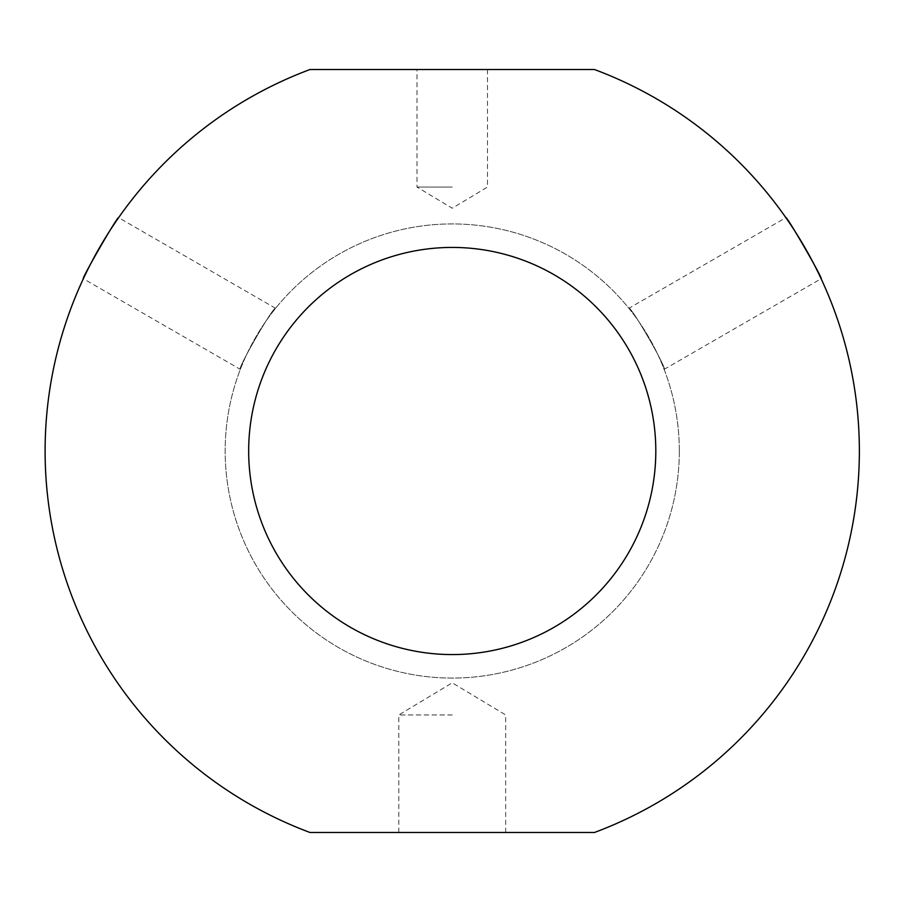 <?xml version="1.0" encoding="UTF-8"?>
<svg xmlns="http://www.w3.org/2000/svg" width="902" height="902" viewBox="0 0 902 902"><rect width="100%" height="100%" fill="white"/><g stroke="black" fill="none" stroke-linecap="round" stroke-linejoin="round"><path stroke-width="0.68" stroke-dasharray="4.51 3.38" d="M240.338 369.38C236.651 369.775 274.084 304.921 275.595 308.304C274.107 304.899 236.662 369.73 240.338 369.38L83.345 278.741M275.595 308.304L118.602 217.653M628.874 308.304C630.385 304.91 667.818 369.752 664.143 369.38C667.83 369.786 630.408 304.944 628.874 308.304L785.879 217.653M664.143 369.38L821.136 278.741M452.24 832.49L398.808 832.49L452.24 832.49M452.24 714.948L398.808 714.948L452.24 714.948M452.24 69.51L416.972 69.51L452.24 69.51M452.24 187.052L416.972 187.052L452.24 187.052M655.81 451A203.57 203.57 0 0 1 452.24 654.57A203.57 203.57 0 0 1 248.67 451A203.57 203.57 0 0 1 452.24 247.43A203.57 203.57 0 0 1 655.81 451A203.57 203.57 0 0 1 452.24 654.57A203.57 203.57 0 0 1 248.67 451A203.57 203.57 0 0 1 452.24 247.43A203.57 203.57 0 0 1 655.81 451A203.57 203.57 0 0 1 452.24 654.57A203.57 203.57 0 0 1 248.67 451A203.57 203.57 0 0 1 452.24 247.43A203.57 203.57 0 0 1 655.81 451M679.319 451A227.078 227.078 0 0 1 452.24 678.078A227.078 227.078 0 0 1 225.162 451A227.078 227.078 0 0 1 452.24 223.921A227.078 227.078 0 0 1 679.319 451A227.078 227.078 0 0 1 452.24 678.078A227.078 227.078 0 0 1 225.162 451A227.078 227.078 0 0 1 452.24 223.921A227.078 227.078 0 0 1 679.319 451M310.017 832.49A407.14 407.14 0 0 1 310.017 69.51L594.452 69.51A407.14 407.14 0 0 1 594.452 832.49L310.017 832.49M505.672 832.49L505.672 714.948L452.24 682.837L398.808 714.948L398.808 832.49M487.497 69.51L487.497 187.052L452.24 208.238L416.972 187.052L416.972 69.51"/><path stroke-width="1.35" d="M83.345 278.741C80.808 279.789 118.252 214.947 118.602 217.653C118.263 214.924 80.83 279.744 83.345 278.741M785.879 217.653C786.228 214.935 823.661 279.778 821.136 278.741C823.673 279.812 786.251 214.98 785.879 217.653M655.81 451A203.57 203.57 0 0 1 452.24 654.57A203.57 203.57 0 0 1 248.67 451A203.57 203.57 0 0 1 452.24 247.43A203.57 203.57 0 0 1 655.81 451M310.017 832.49A407.14 407.14 0 0 1 310.017 69.51L594.452 69.51A407.14 407.14 0 0 1 594.452 832.49L310.017 832.49"/></g></svg>
